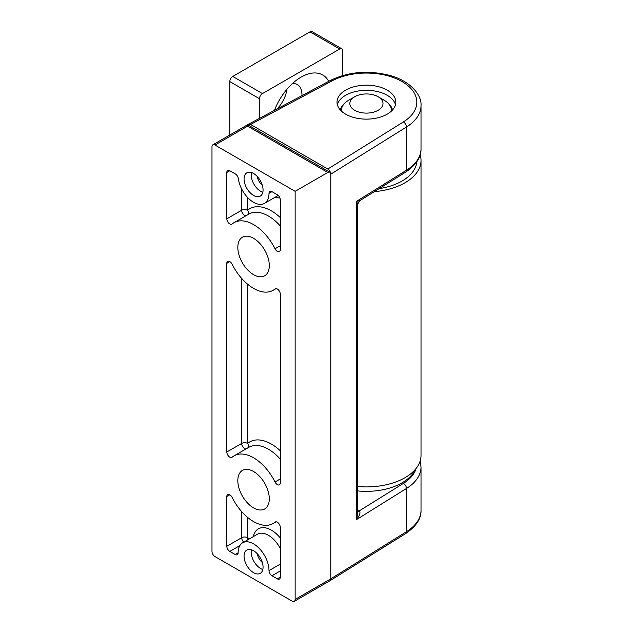 <?xml version="1.0" encoding="UTF-8"?>
<svg xmlns="http://www.w3.org/2000/svg" width="633" height="633" viewBox="0 0 633 633"><rect width="100%" height="100%" fill="white"/><g stroke="black" fill="none" stroke-linecap="round" stroke-linejoin="round"><path stroke-width="0.95" d="M420.146 154.84A54.604 31.523 180 0 1 421.016 160.458A54.604 31.523 180 0 1 374.293 191.657M421.016 160.458L421.016 455.396A54.604 31.523 180 0 1 357.716 486.516M341.788 48.796L312.085 31.65A4.202 2.421 120 0 0 309.988 31.856L232.77 76.443A4.202 2.421 120 0 0 229.803 81.586L259.498 98.732A4.202 2.421 -60 0 1 262.466 93.589L339.692 49.002A4.202 2.421 -60 0 1 341.788 48.796A4.202 2.421 -60 0 1 342.659 50.719L342.659 75.541M274.493 110.332A43.266 24.98 -60 0 1 301.079 77.123A43.266 24.98 -60 0 1 328.709 81.333M259.498 98.732L259.498 118.355M229.803 81.586L229.803 135.035M286.907 89.332A22.258 12.85 -60 0 1 277.088 108.947M292.399 83.596A22.258 12.85 -60 0 1 297.36 84.6A22.258 12.85 -60 0 1 301.949 95.646M379.183 188.61A50.403 29.102 0 0 0 416.759 161.866M415.216 469.536A50.403 29.102 180 0 1 357.716 490.915M357.716 511.369A4.202 2.334 121.9 0 0 359.338 510.981C360.699 512.493 359.789 515.349 356.601 519.551L357.716 513.244L357.716 204.317L359.694 200.756L356.601 201.302L406.473 170.23A4.202 2.516 58.1 0 1 405.611 172.144C416.15 164.968 421.285 157.19 421.016 148.802A54.604 31.523 180 0 1 406.473 170.23L406.473 127.019L330.782 174.178C330.6 171.994 329.611 170.277 327.807 169.035L250.589 124.456L248.532 124.226L247.883 124.899M357.716 204.317L356.601 201.302L356.601 519.551L406.473 488.478A54.604 31.523 0 0 0 421.016 467.051L421.016 510.261A54.604 31.523 180 0 1 406.473 531.688A4.202 2.516 58.1 0 1 405.611 533.603L329.983 580.73M357.716 511.306A4.202 2.421 120 0 0 359.228 510.918L359.338 510.981M395.483 104.73A29.403 16.972 0 0 0 366.42 90.329A29.403 16.972 0 0 0 337.357 104.73M387.206 114.162A29.403 16.972 0 0 0 395.823 102.158A29.403 16.972 0 0 0 366.42 85.186A29.403 16.972 0 0 0 337.017 102.158A29.403 16.972 0 0 0 355.168 117.841A29.403 16.972 0 0 0 387.206 114.162M329.951 580.746L330.782 578.855A4.202 2.421 60 0 1 329.912 580.778L294.266 601.35A4.202 2.421 60 0 1 292.169 601.144L214.951 556.557A4.202 2.421 60 0 1 211.984 551.414L211.984 146.745A4.202 2.421 60 0 1 212.846 144.822A4.202 2.421 60 0 1 214.951 145.028L295.136 191.324L295.136 599.427A4.202 2.421 60 0 1 294.266 601.35M214.951 145.028L247.622 126.165L247.622 124.748L247.622 126.165L327.807 172.461A4.202 2.421 -60 0 1 329.912 172.255A4.202 2.421 -60 0 1 330.782 174.178L330.782 578.855L295.136 599.427M330.782 174.178L330.782 578.855L406.473 531.688L406.473 488.478A4.202 2.516 58.1 0 0 403.387 483.398L359.228 510.918L357.716 510.04M253.556 471.506A22.258 12.85 60 0 1 268.099 491.129A22.258 12.85 60 0 1 264.689 508.964A22.258 12.85 60 0 1 242.431 496.114A22.258 12.85 60 0 1 242.431 470.406A22.258 12.85 60 0 1 253.556 471.506M327.807 172.461L295.136 191.324M269.001 570.618A21.838 12.613 -120 0 0 259.467 548.637A21.838 12.613 -120 0 0 242.637 542.79A21.838 12.613 -120 0 0 238.119 552.791A4.202 2.421 60 0 1 237.248 554.714A4.202 2.421 60 0 1 235.144 554.5L229.803 551.414A4.202 2.421 60 0 1 226.828 546.271L226.828 496.501A4.202 2.421 60 0 1 227.698 494.579A4.202 2.421 60 0 1 232.105 497.388A39.064 22.551 -120 0 0 273.092 523.515A39.064 22.551 -120 0 0 275.015 522.162A4.202 2.421 60 0 1 275.22 522.011A4.202 2.421 60 0 1 278.457 523.143A4.202 2.421 60 0 1 280.292 527.368L280.292 577.138A4.202 2.421 60 0 1 279.422 579.06A4.202 2.421 60 0 1 277.317 578.847L271.976 575.761A4.202 2.421 60 0 1 269.001 570.618L280.292 564.106M275.015 248.785A4.202 2.421 60 0 0 279.422 251.594A4.202 2.421 60 0 0 280.292 249.671L280.292 199.901A4.202 2.421 60 0 0 277.317 194.75L271.976 191.664A4.202 2.421 60 0 0 269.872 191.459A4.202 2.421 60 0 0 269.001 193.382A21.838 12.613 60 0 1 264.483 203.383A21.838 12.613 60 0 1 248.824 198.707A21.838 12.613 60 0 1 238.317 178.546A4.202 2.421 60 0 0 235.389 173.972L229.803 170.752A4.202 2.421 60 0 0 227.698 170.538A4.202 2.421 60 0 0 226.828 172.461L226.828 218.804A4.202 2.421 60 0 0 228.663 223.03A4.202 2.421 60 0 0 231.9 224.153A4.202 2.421 60 0 0 232.105 224.011A39.064 22.551 60 0 1 234.028 222.658A39.064 22.551 60 0 1 275.015 248.785L280.292 245.731M253.556 550.726A13.443 7.762 60 0 1 262.339 562.571A13.443 7.762 60 0 1 260.282 573.34A13.443 7.762 60 0 1 246.838 565.586A13.443 7.762 60 0 1 246.838 550.061A13.443 7.762 60 0 1 253.556 550.726M253.556 173.489A13.443 7.762 60 0 1 262.339 185.334A13.443 7.762 60 0 1 260.282 196.103A13.443 7.762 60 0 1 246.838 188.349A13.443 7.762 60 0 1 246.838 172.825A13.443 7.762 60 0 1 253.556 173.489M253.556 238.309A22.258 12.85 60 0 1 268.099 257.924A22.258 12.85 60 0 1 264.689 275.766A22.258 12.85 60 0 1 242.431 262.909A22.258 12.85 60 0 1 242.431 237.209A22.258 12.85 60 0 1 253.556 238.309M229.803 261.587L226.828 263.304L226.828 452.002A4.202 2.421 60 0 0 228.663 456.235A4.202 2.421 60 0 0 231.9 457.358A4.202 2.421 60 0 0 232.105 457.208A39.064 22.551 60 0 1 234.028 455.855A39.064 22.551 60 0 1 275.015 481.982L280.292 478.936M226.828 263.304A4.202 2.421 60 0 1 227.698 261.382A4.202 2.421 60 0 1 232.105 264.19A39.064 22.551 60 0 0 273.092 290.31L276.028 288.616M275.015 481.982A4.202 2.421 60 0 0 279.422 484.791A4.202 2.421 60 0 0 280.292 482.868L280.292 294.163A4.202 2.421 60 0 0 278.457 289.938A4.202 2.421 60 0 0 275.22 288.814A4.202 2.421 60 0 0 275.015 288.957A39.064 22.551 60 0 1 273.092 290.31M391.376 111.131A24.988 14.424 0 0 0 391.408 110.395A24.988 14.424 0 0 0 384.089 100.188L378.146 96.762A16.593 9.582 0 0 0 354.686 96.762A16.593 9.582 0 0 0 356.553 111.234A16.593 9.582 0 0 0 378.985 109.786A16.593 9.582 0 0 0 378.146 96.762M354.686 96.762L348.743 100.188A24.988 14.424 0 0 0 341.424 110.395A24.988 14.424 0 0 0 341.464 111.131M232.77 76.443L262.466 93.589M339.692 49.002L309.988 31.856M392.492 110.007A26.254 15.152 0 0 0 388.092 103.211M344.74 103.211A26.254 15.152 0 0 0 340.34 110.007M421.016 105.592C421.942 94.546 409.424 80.423 389.35 75.311C367.908 70.026 348.182 71.774 330.181 80.541A4.202 2.334 61.9 0 1 332.159 80.818A50.403 29.102 180 0 1 402.058 81.586A50.403 29.102 180 0 1 403.387 121.94A4.202 2.516 58.1 0 1 406.473 127.019A54.604 31.523 180 0 0 421.016 105.592L421.016 148.802M403.387 121.94L327.807 169.035M250.589 124.456L332.159 80.818M403.387 483.398A50.403 29.102 0 0 0 416.126 468.436M262.822 192.274A13.443 7.762 60 0 1 251.428 172.54M262.315 185.24A9.242 5.333 60 0 1 257.267 176.496M262.822 569.518A13.443 7.762 60 0 1 251.428 549.776M262.315 562.484A9.242 5.333 60 0 1 257.267 553.733M241.679 189.006L241.679 210.227L226.828 218.804M226.828 172.461L229.803 170.752M234.028 222.658L248.88 214.081A39.064 22.551 60 0 1 280.292 225.973M269.001 193.382L271.976 191.664M247.622 197.496L247.622 210.227A43.266 24.98 60 0 1 280.292 217.546M279.889 197.947A26.04 15.034 60 0 1 275.213 197.187M234.028 455.855L248.88 447.286A39.064 22.551 60 0 1 280.292 459.178M275.015 288.957L275.45 288.703M241.679 278.417L241.679 443.432L226.828 452.002M247.622 284.201L247.622 443.432A43.266 24.98 60 0 1 280.292 450.751M226.828 546.271L241.679 537.702L241.679 511.622M229.803 494.784L226.828 496.501M275.015 522.162L275.45 521.909M277.317 578.847L280.292 577.138M280.292 570.966L271.976 575.761M280.292 548.597A21.838 12.613 -120 0 0 257.489 534.212L242.637 542.79M238.119 552.791L235.144 554.5M229.803 551.414L239.82 545.63M249.537 538.81L247.622 537.702L247.622 517.406M280.292 537.955A26.04 15.034 -120 0 0 253.366 536.594M246.917 540.321A4.202 2.421 120 0 0 247.622 537.702A4.202 2.421 180 0 0 241.679 537.702A4.202 2.421 -120 0 0 243.745 542.157M245.944 448.979A4.202 2.421 60 0 1 241.679 443.432A4.202 2.421 180 0 1 247.622 443.432A4.202 3.41 -130.2 0 1 247.772 447.927M245.944 215.782A4.202 2.421 60 0 1 241.679 210.227A4.202 2.421 0 0 1 247.622 210.227A4.202 3.41 -130.2 0 1 247.772 214.722M359.694 200.756L405.611 172.144M421.016 510.261C421.333 518.577 416.19 526.355 405.611 533.603M330.181 80.541L248.532 124.226M420.146 461.014L421.016 467.051M264.483 203.383L278.227 195.447M273.092 523.515L276.028 521.821M329.912 172.255L247.622 124.748L212.846 144.822M391.408 111.099L391.408 110.395M341.424 111.099L341.424 110.395"/></g></svg>

